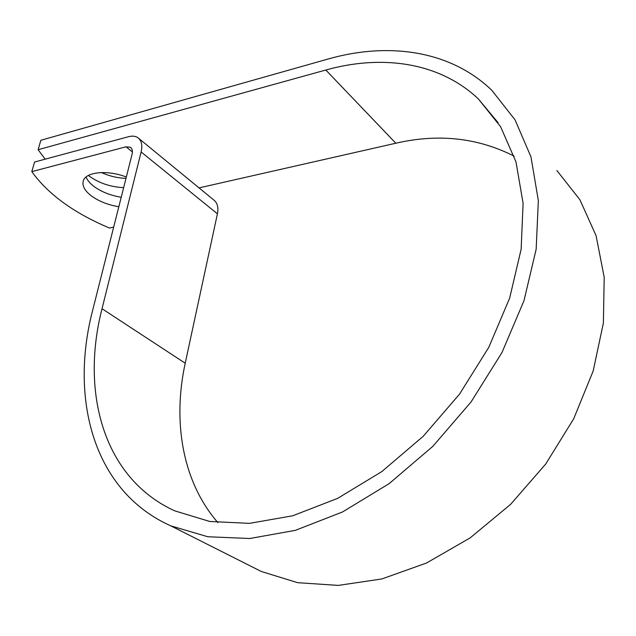 <?xml version="1.0" encoding="UTF-8"?>
<svg xmlns="http://www.w3.org/2000/svg" width="636" height="636" viewBox="0 0 636 636"><rect width="100%" height="100%" fill="white"/><g stroke="black" fill="none" stroke-linecap="round" stroke-linejoin="round"><path stroke-width="0.95" d="M123.638 187.66C110.632 186.984 99.248 183.192 89.493 176.291L88.42 175.449M126.318 177.039C107.977 169.733 85.924 171.792 83.356 180.727C81.893 185.64 84.628 190.744 91.56 196.039C99.081 201.405 108.168 204.975 118.821 206.732M86.099 176.991C87.331 180.258 89.986 183.438 94.064 186.531C101.545 191.929 110.592 195.506 121.214 197.255M113.669 227.147L109.479 228.038C73.967 213.068 48.082 194.266 31.8 171.633L34.575 162.029L128.615 136.684C132.344 135.714 135.444 136.056 137.901 137.71C141.566 140.508 142.639 145.254 141.128 151.964L102.03 308.73C80.557 391.911 103.064 478.129 174.701 510.835L209.721 521.464L249.55 523.356L292.783 515.764L337.581 498.401L381.823 471.586L423.218 436.288L459.534 394.137L488.83 347.264L509.643 298.149L521.13 249.352L523.102 203.258L515.971 161.87L500.635 126.739L478.312 98.882C439.341 62.034 381.711 54.354 325.815 70.016L38.12 149.722L45.156 159.175M514.158 156.162C477.867 137.734 438.411 133.417 395.815 143.227L199.044 187.89M31.8 171.633L126.023 146.805L130.483 147.306C132.288 148.673 132.821 151.002 132.065 154.294L92.673 310.265C69.531 398.692 93.261 491.278 170.806 525.861L207.773 536.744L249.773 538.509L295.327 530.352L342.534 511.956L389.16 483.622L432.806 446.369L471.101 401.896L502.011 352.463L523.992 300.677L536.164 249.225L538.342 200.602L530.988 156.941L515.041 119.822L491.811 90.304C450.01 50.005 387.753 41.944 327.842 59.092L40.847 140.27L38.12 149.722M125.984 178.358C117.612 178.072 109.424 176.14 101.418 172.547M248.803 565.181L261.34 571.502L297.632 582.679L338.296 585.406L381.87 578.951L426.533 563.011L470.187 537.857L510.628 504.348L545.752 463.986L573.712 418.758L593.173 370.979L603.381 323.056L604.2 277.288L596.067 235.654L579.889 199.704L556.866 170.512M138.855 138.489L213.648 199.879C217.393 202.757 218.649 207.408 217.425 213.823L185.219 363.22C172.499 421.668 182.301 481.643 217.902 522.633M325.815 70.016L395.815 143.227M126.023 146.805L132.407 151.94M102.03 308.73L185.219 363.22M141.128 151.964L217.425 213.823M478.312 98.882L498.052 122.629M130.483 147.306L130.944 147.671M170.806 525.861L261.34 571.502"/></g></svg>
